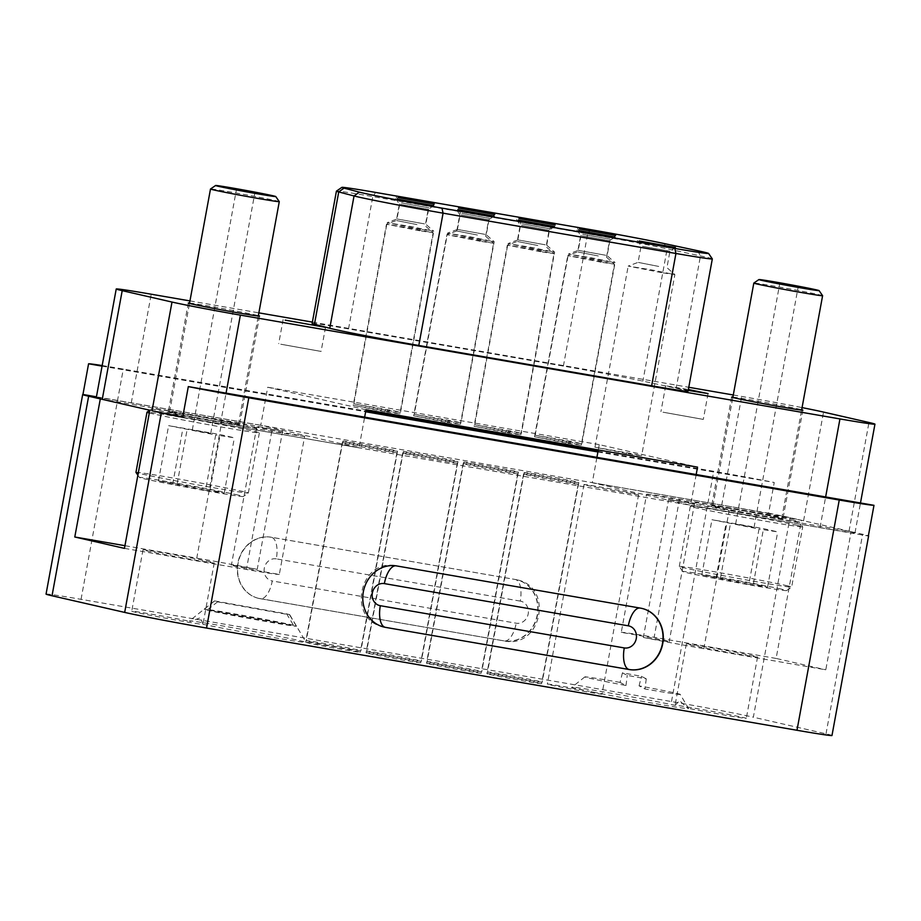 <?xml version="1.0" encoding="UTF-8"?>
<svg xmlns="http://www.w3.org/2000/svg" width="921" height="921" viewBox="0 0 921 921"><rect width="100%" height="100%" fill="white"/><g stroke="black" fill="none" stroke-linecap="round" stroke-linejoin="round"><path stroke-width="0.69" stroke-dasharray="4.61 3.45" d="M620.075 682.392A48.491 1.013 10.4 0 0 584.858 676.9A48.491 1.013 10.4 0 0 625.992 685.5L620.075 682.392M668.692 499.286A28.102 0.587 10.4 0 0 694.549 503.442A28.102 0.587 10.4 0 0 677.039 499.666A28.102 0.587 10.4 0 0 646.611 494.232L621.261 632.393A28.102 0.587 -169.6 0 1 651.677 637.816A28.102 0.587 -169.6 0 1 669.199 641.592A28.102 0.587 -169.6 0 1 643.342 637.447L668.692 499.286A58.691 1.232 -169.6 0 0 729.179 510.533L703.817 648.683L825.792 669.797L851.142 531.647L729.179 510.533M662.993 412.194L703.31 419.4L662.993 412.194M646.254 678.777L644.988 689.023M646.243 678.835L641.442 676.313A39.81 0.829 10.4 0 0 622.435 672.86L627.247 675.381A39.81 0.829 10.4 0 0 646.243 678.835M639.07 685.903L641.453 676.256M680.228 694.411A48.491 1.013 10.4 0 1 647.037 689.311A48.491 1.013 10.4 0 1 644.999 688.954L639.082 685.846A48.491 1.013 10.4 0 1 680.228 694.411L688.632 708.606A59.312 1.243 10.4 0 0 687.55 708.18A36.218 0.76 10.4 0 0 725.529 715.26A36.218 0.76 10.4 0 0 746.298 718.38A36.218 0.76 10.4 0 0 710.816 711.093A36.218 0.76 10.4 0 0 675.058 705.302A36.218 0.76 10.4 0 0 675.07 705.325A59.312 1.243 10.4 0 0 611.003 693.191A59.312 1.243 10.4 0 0 571.964 687.193A59.312 1.243 10.4 0 0 589.29 691.291A27.791 0.587 10.4 0 0 561.534 686.191A27.791 0.587 10.4 0 0 547.35 684.096A27.791 0.587 10.4 0 0 574.566 689.691A27.791 0.587 10.4 0 0 602 694.135A27.791 0.587 10.4 0 0 595.346 692.523A59.312 1.243 10.4 0 0 648.027 702.378A59.312 1.243 10.4 0 0 688.632 708.606M625.992 685.558L627.259 675.312M622.446 672.802L620.063 682.449M643.342 637.447A58.691 1.232 10.4 0 0 703.817 648.683M646.611 494.232A58.691 1.232 -169.6 0 1 679.502 499.159L801.477 520.273L776.115 658.434L825.792 669.797M776.115 658.434L654.152 637.309A58.691 1.232 10.4 0 0 621.261 632.393M689.794 644.873A36.218 0.76 10.4 0 0 729.743 652.621A36.218 0.76 10.4 0 0 757.569 656.972A36.218 0.76 10.4 0 0 722.087 649.685A36.218 0.76 10.4 0 0 686.329 643.894A36.218 0.76 10.4 0 0 686.341 643.929A36.218 0.76 10.4 0 0 689.794 644.873M293.511 625.267A46.948 0.979 10.4 0 0 243.271 615.412A46.948 0.979 10.4 0 0 204.209 609.172L293.511 625.267M282.586 431.212A28.102 0.587 10.4 0 0 256.729 427.056A28.102 0.587 10.4 0 0 274.251 430.832A28.102 0.587 10.4 0 0 304.667 436.266L279.316 574.416A28.102 0.587 -169.6 0 1 248.9 568.982A28.102 0.587 -169.6 0 1 231.378 565.218A28.102 0.587 -169.6 0 1 257.235 569.362L282.586 431.212A58.691 1.232 -169.6 0 0 222.111 419.976L196.76 558.126L124.945 545.692M280.767 344.212L321.084 351.419L280.767 344.212M217.655 601.804L207.052 610.174M217.586 601.85L289.551 614.814A38.256 0.806 10.4 0 0 289.747 614.756A38.256 0.806 10.4 0 0 286.65 613.881L214.685 600.918A38.256 0.806 10.4 0 0 214.489 600.941A38.256 0.806 10.4 0 0 217.586 601.85M296.458 626.268L289.505 614.744M207.11 610.116L296.424 626.199A46.948 0.979 10.4 0 1 296.24 626.222A46.948 0.979 10.4 0 1 256.257 619.775A46.948 0.979 10.4 0 1 207.11 610.116M204.14 609.23L214.754 600.86M286.604 613.8L293.557 625.336M257.235 569.362A58.691 1.232 10.4 0 0 196.76 558.126M124.45 548.375L246.425 569.489A58.691 1.232 10.4 0 0 279.316 574.416M146.474 550.804A36.218 0.76 10.4 0 0 186.41 558.552A36.218 0.76 10.4 0 0 214.248 562.904A36.218 0.76 10.4 0 0 201.757 560.026A36.218 0.76 10.4 0 0 163.777 552.945A36.218 0.76 10.4 0 0 143.008 549.825A36.218 0.76 10.4 0 0 146.474 550.804M172.929 412.838A34.963 0.737 -169.6 0 1 169.591 411.906A34.963 0.737 -169.6 0 1 204.117 417.501A34.963 0.737 -169.6 0 1 238.366 424.523A34.963 0.737 -169.6 0 1 211.496 420.321A34.963 0.737 -169.6 0 1 172.929 412.838M171.824 412.643A36.218 0.76 10.4 0 0 211.772 420.402A36.218 0.76 10.4 0 0 239.598 424.754A36.218 0.76 10.4 0 0 204.117 417.466A36.218 0.76 10.4 0 0 168.359 411.675A36.218 0.76 10.4 0 0 171.824 412.643M209.815 433.158L192.293 430.038L209.815 433.158M279.27 201.63A34.963 0.737 10.4 0 0 245.021 194.607A34.963 0.737 10.4 0 0 210.506 189.001M135.951 472.369A57.137 1.197 -169.6 0 1 179.86 479.242A57.137 1.197 -169.6 0 1 242.879 491.469A57.137 1.197 -169.6 0 1 248.336 493A57.137 1.197 -169.6 0 1 248.325 493.023A57.137 1.197 -169.6 0 1 199.512 485.24A57.137 1.197 -169.6 0 1 138.265 473.141M238.205 495.095A52.762 1.105 10.4 0 0 179.48 483.709A52.762 1.105 10.4 0 0 139.474 477.481A52.762 1.105 10.4 0 0 191.154 488.072A52.762 1.105 10.4 0 0 243.236 496.534A52.762 1.105 10.4 0 0 238.205 495.095M149.306 412.976A57.137 1.197 10.4 0 0 211.139 425.18A57.137 1.197 10.4 0 0 259.388 432.824A57.137 1.197 10.4 0 0 253.92 431.293A57.137 1.197 10.4 0 0 191.476 419.17A57.137 1.197 10.4 0 0 147.015 412.182M255.865 427.712A52.762 1.105 10.4 0 0 250.823 426.331A52.762 1.105 10.4 0 0 193.168 415.129A52.762 1.105 10.4 0 0 152.103 408.671A52.762 1.105 10.4 0 0 203.783 419.297A52.762 1.105 10.4 0 0 255.865 427.712L259.377 432.801A57.137 1.197 10.4 0 0 259.377 432.801L248.336 493L243.236 496.534M205.544 490.237L224.229 493.069L210.046 489.822L158.481 480.9L205.544 490.237L215.687 434.965L168.624 425.64L220.188 434.562L234.371 437.809L215.687 434.965M224.229 493.069L234.371 437.809M172.676 484.147L182.819 428.887M158.481 480.9L168.624 425.64M177.177 483.732L187.32 428.472M210.046 489.822L220.188 434.562M716.262 506.907A34.963 0.737 -169.6 0 1 712.912 505.974A34.963 0.737 -169.6 0 1 747.438 511.569A34.963 0.737 -169.6 0 1 781.699 518.592A34.963 0.737 -169.6 0 1 754.829 514.39A34.963 0.737 -169.6 0 1 716.262 506.907M715.145 506.711A36.218 0.76 10.4 0 0 755.093 514.471A36.218 0.76 10.4 0 0 782.931 518.822A36.218 0.76 10.4 0 0 747.438 511.535A36.218 0.76 10.4 0 0 711.68 505.744A36.218 0.76 10.4 0 0 715.145 506.711M753.148 527.238L735.614 524.107L753.148 527.238M822.603 295.699A34.963 0.737 10.4 0 0 788.341 288.676A34.963 0.737 10.4 0 0 753.827 283.069M786.2 585.537A57.137 1.197 -169.6 0 1 791.669 587.068A57.137 1.197 -169.6 0 1 791.646 587.091A57.137 1.197 -169.6 0 1 735.257 577.928A57.137 1.197 -169.6 0 1 679.284 566.473A57.137 1.197 -169.6 0 1 679.284 566.438A57.137 1.197 -169.6 0 1 723.181 573.311A57.137 1.197 -169.6 0 1 786.2 585.537M781.526 589.164A52.762 1.105 10.4 0 0 722.812 577.778A52.762 1.105 10.4 0 0 682.795 571.55A52.762 1.105 10.4 0 0 734.486 582.141A52.762 1.105 10.4 0 0 786.569 590.603A52.762 1.105 10.4 0 0 781.526 589.164M797.241 525.361A57.137 1.197 10.4 0 0 734.808 513.239A57.137 1.197 10.4 0 0 690.336 506.251A57.137 1.197 10.4 0 0 690.324 506.274A57.137 1.197 10.4 0 0 746.298 517.763A57.137 1.197 10.4 0 0 802.709 526.893A57.137 1.197 10.4 0 0 802.698 526.87A57.137 1.197 10.4 0 0 797.241 525.361M748.865 584.305L767.561 587.138L753.366 583.891L701.814 574.969L748.865 584.305L759.008 529.034L711.956 519.709L763.509 528.631L777.704 531.878L759.008 529.034M794.155 520.4A52.762 1.105 10.4 0 0 736.489 509.198A52.762 1.105 10.4 0 0 695.424 502.739A52.762 1.105 10.4 0 0 747.104 513.365A52.762 1.105 10.4 0 0 799.198 521.781A52.762 1.105 10.4 0 0 794.155 520.4M767.561 587.138L777.704 531.878M715.997 578.215L726.139 522.955M701.814 574.969L711.956 519.709M720.498 577.801L730.641 522.541M753.366 583.891L763.509 528.631M545.301 244.802L517.844 239.897L545.301 244.802M541.329 250.19L507.955 243.616L531.382 247.404L554.615 252.158L541.329 250.19M508.093 431.327L521.39 433.307L514.62 431.707L474.706 424.742L508.093 431.327M484.872 234.337L457.415 229.433L484.872 234.337M480.9 239.725L447.525 233.151L470.953 236.939L494.186 241.693L480.9 239.725M447.664 420.862L460.961 422.843L454.18 421.242L414.277 414.277L447.664 420.862M424.443 223.872L396.986 218.968L424.443 223.872M420.471 229.271L387.096 222.686L410.524 226.474L433.756 231.229L420.471 229.271M387.223 410.398L400.52 412.389L393.751 410.789L353.848 403.812L387.223 410.398M416.994 224.586L396.352 220.51L416.994 224.586M419.849 230.803L386.475 224.229L409.891 228.017L433.135 232.771L419.849 230.803M386.601 411.94L399.898 413.92L393.129 412.32L353.227 405.355L386.601 411.94M477.423 235.039L456.781 230.975L477.423 235.039M480.278 241.267L446.904 234.694L470.332 238.481L493.564 243.236L480.278 241.267M447.03 422.405L460.327 424.385L453.558 422.785L413.656 415.82L447.03 422.405M537.864 245.504L517.211 241.44L537.864 245.504M540.708 251.732L507.333 245.147L530.761 248.946L553.993 253.701L540.708 251.732M507.459 432.87L520.756 434.85L513.987 433.25L474.085 426.285L507.459 432.87M598.293 255.969L577.64 251.905L598.293 255.969M601.137 262.197L567.762 255.612L591.19 259.411L614.422 264.166L601.137 262.197M567.9 443.323L581.197 445.315L574.416 443.715L534.514 436.75L567.9 443.323M658.722 266.434L638.08 262.37L658.722 266.434M661.566 272.662L628.191 266.077L651.619 269.876L674.863 274.619L661.566 272.662M628.329 453.788L641.626 455.78L634.857 454.18L594.954 447.215L628.329 453.788M605.73 255.267L578.273 250.362L605.73 255.267M601.77 260.655L568.384 254.069L591.812 257.868L615.055 262.623L601.77 260.655M568.522 441.792L581.819 443.772L575.049 442.172L535.147 435.207L568.522 441.792M732.897 397.101A36.218 0.76 -169.6 0 1 767.389 402.857A36.218 0.76 -169.6 0 1 801.684 409.718M688.194 390.389L665.676 385.795L688.355 389.502M189.565 303.032A36.218 0.76 -169.6 0 1 224.068 308.788A36.218 0.76 -169.6 0 1 258.352 315.65M592.272 482.708L721.73 505.111A62.444 1.312 -169.6 0 1 801.293 520.25A62.444 1.312 -169.6 0 1 803.584 520.768L849.035 531.164A62.444 1.312 -169.6 0 1 850.969 531.613A62.444 1.312 -169.6 0 1 854.999 532.833A62.444 1.312 -169.6 0 1 820.012 527.606L690.554 505.203L592.272 482.708L596.923 457.357M304.667 436.266A58.691 1.232 -169.6 0 1 271.787 431.339L149.812 410.225M100.32 398.885L222.111 419.976M733.289 394.982L741.67 396.433A62.444 1.312 -169.6 0 1 802.064 407.612M189.956 300.914L258.87 312.852M312.38 322.108L688.77 387.281M312.127 323.467A64.942 1.358 -169.6 0 1 348.529 328.901L563.387 366.098A64.942 1.358 -169.6 0 1 642.881 381.133L676.175 388.248A64.942 1.358 -169.6 0 1 688.045 391.229M696.184 474.534L690.554 505.203M598.282 449.943L599.26 444.636L697.542 467.131M366.005 409.73L267.723 387.234L260.735 425.306L359.017 447.802L364.647 417.132M599.26 444.636L267.723 387.234M96.279 397.665A62.444 1.312 -169.6 0 1 131.277 402.891L260.735 425.306M712.313 258.882A64.942 1.358 10.4 0 0 700.467 255.934L667.161 248.808A64.942 1.358 10.4 0 0 587.679 233.784L372.809 196.576A64.942 1.358 10.4 0 0 336.441 191.119M521.631 225.38L549.1 230.285L521.631 225.38M400.773 204.45L428.23 209.366L400.773 204.45M401.406 202.919L428.864 207.824L401.406 202.919M642.501 246.31L669.958 251.214L642.501 246.31M522.265 223.838L549.722 228.753L522.265 223.838M582.694 234.302L610.163 239.207L582.694 234.302M582.072 235.845L609.529 240.749L582.072 235.845M461.835 213.373L489.293 218.289L461.835 213.373M461.202 214.915L488.671 219.82L461.202 214.915M359.017 447.802L220.43 423.798A52.163 1.094 -169.6 0 1 182.749 416.948M259.929 598.627L503.879 640.855A31.222 28.125 102.9 0 0 537.081 615.7A31.222 28.125 102.9 0 0 516.474 579.723A31.222 28.125 102.9 0 0 515.15 579.459L271.2 537.219A31.222 28.125 102.9 0 0 237.986 562.386A31.222 28.125 102.9 0 0 258.605 598.351A31.222 28.125 102.9 0 0 259.929 598.627L260.194 598.685A19.986 8.657 -80.2 0 0 260.39 598.719A19.986 8.657 -80.2 0 0 272.259 580.967L516.197 623.206A11.236 10.119 102.9 0 0 528.205 613.881A11.236 10.119 102.9 0 0 520.261 601.102A19.986 8.657 -80.2 0 0 515.403 579.516A31.222 28.125 -77.1 0 1 516.739 579.781A31.222 28.125 -77.1 0 1 537.346 615.758A31.222 28.125 -77.1 0 1 504.144 640.924A19.986 8.657 -80.2 0 0 504.34 640.958A19.986 8.657 -80.2 0 0 516.197 623.206M597.913 451.958L774.239 482.489L768.609 513.193L96.44 396.813M102.07 366.121L365.625 411.745M768.609 513.193A62.444 1.312 -169.6 0 1 789.976 517.648L801.477 520.273M182.68 417.305L868.342 536.022M851.142 531.647L862.632 534.272A62.444 1.312 -169.6 0 1 868.388 535.792M465.761 464.368A27.791 0.587 10.4 0 0 496.419 470.309A27.791 0.587 10.4 0 0 517.763 473.647A27.791 0.587 10.4 0 0 490.548 468.064A27.791 0.587 10.4 0 0 463.113 463.62A27.791 0.587 10.4 0 0 465.761 464.368M405.332 453.903A27.791 0.587 10.4 0 0 435.978 459.844A27.791 0.587 10.4 0 0 457.334 463.194A27.791 0.587 10.4 0 0 430.107 457.599A27.791 0.587 10.4 0 0 402.673 453.155A27.791 0.587 10.4 0 0 405.332 453.903M526.202 474.833A27.791 0.587 10.4 0 0 556.848 480.774A27.791 0.587 10.4 0 0 578.204 484.112A27.791 0.587 10.4 0 0 550.977 478.529A27.791 0.587 10.4 0 0 523.542 474.085A27.791 0.587 10.4 0 0 526.202 474.833M526.824 473.29A27.791 0.587 10.4 0 0 557.47 479.231A27.791 0.587 10.4 0 0 578.825 482.569A27.791 0.587 10.4 0 0 551.598 476.986A27.791 0.587 10.4 0 0 524.164 472.542A27.791 0.587 10.4 0 0 526.824 473.29M345.525 441.896A27.791 0.587 10.4 0 0 376.171 447.848A27.791 0.587 10.4 0 0 397.527 451.186A27.791 0.587 10.4 0 0 370.311 445.603A27.791 0.587 10.4 0 0 342.865 441.159A27.791 0.587 10.4 0 0 345.525 441.896M405.965 452.361A27.791 0.587 10.4 0 0 436.612 458.301A27.791 0.587 10.4 0 0 457.956 461.651A27.791 0.587 10.4 0 0 430.74 456.056A27.791 0.587 10.4 0 0 403.306 451.612A27.791 0.587 10.4 0 0 405.965 452.361M586.631 485.286A27.791 0.587 10.4 0 0 617.277 491.238A27.791 0.587 10.4 0 0 638.633 494.577A27.791 0.587 10.4 0 0 631.967 492.965A27.791 0.587 10.4 0 0 601.804 487.267A27.791 0.587 10.4 0 0 583.972 484.55A27.791 0.587 10.4 0 0 586.631 485.286M344.903 443.438A27.791 0.587 10.4 0 0 375.549 449.379A27.791 0.587 10.4 0 0 396.905 452.729A27.791 0.587 10.4 0 0 371.232 447.422A27.791 0.587 10.4 0 0 342.439 442.667A27.791 0.587 10.4 0 0 342.244 442.69A27.791 0.587 10.4 0 0 344.903 443.438M466.394 462.826A27.791 0.587 10.4 0 0 497.041 468.766A27.791 0.587 10.4 0 0 518.396 472.116A27.791 0.587 10.4 0 0 491.169 466.521A27.791 0.587 10.4 0 0 463.735 462.077A27.791 0.587 10.4 0 0 466.394 462.826M46.05 594.103A62.444 1.312 -169.6 0 1 81.048 599.329L671.49 701.56A62.444 1.312 -169.6 0 1 753.355 717.206L789.976 517.648M598.04 451.267L713.752 471.299A62.444 1.312 -169.6 0 1 774.239 482.489M102.173 365.556A62.444 1.312 -169.6 0 1 123.299 369.079L365.764 411.054M831.985 735.499A62.444 1.312 -169.6 0 0 826.01 733.83L753.355 717.206M429.762 662.372A27.791 0.587 10.4 0 0 460.408 668.324A27.791 0.587 10.4 0 0 481.764 671.662A27.791 0.587 10.4 0 0 454.548 666.079A27.791 0.587 10.4 0 0 427.114 661.635A27.791 0.587 10.4 0 0 429.762 662.372M305.807 642.225L306.048 642.444A27.791 0.587 10.4 0 0 335.302 648.28A27.791 0.587 10.4 0 0 360.284 652.275A27.791 0.587 10.4 0 0 334.611 646.979A27.791 0.587 10.4 0 0 305.807 642.213A59.312 1.243 10.4 0 0 245.527 630.022A59.312 1.243 10.4 0 0 189.415 620.961A59.312 1.243 10.4 0 0 190.486 621.422A36.218 0.76 10.4 0 0 152.506 614.342A36.218 0.76 10.4 0 0 131.738 611.233A36.218 0.76 10.4 0 0 167.219 618.509A36.218 0.76 10.4 0 0 202.977 624.311A36.218 0.76 10.4 0 0 202.965 624.277A59.312 1.243 10.4 0 0 264.799 636.02A59.312 1.243 10.4 0 0 305.784 642.467A59.312 1.243 10.4 0 0 306.048 642.432M595.334 692.523L589.279 691.303M369.333 651.918A27.791 0.587 10.4 0 0 399.979 657.859A27.791 0.587 10.4 0 0 421.334 661.197A27.791 0.587 10.4 0 0 394.107 655.614A27.791 0.587 10.4 0 0 366.673 651.17A27.791 0.587 10.4 0 0 369.333 651.918M308.903 641.453A27.791 0.587 10.4 0 0 339.55 647.394A27.791 0.587 10.4 0 0 360.905 650.733A27.791 0.587 10.4 0 0 333.678 645.149A27.791 0.587 10.4 0 0 306.244 640.705A27.791 0.587 10.4 0 0 308.903 641.453M490.202 672.837A27.791 0.587 10.4 0 0 520.849 678.789A27.791 0.587 10.4 0 0 542.193 682.127A27.791 0.587 10.4 0 0 514.977 676.544A27.791 0.587 10.4 0 0 487.543 672.1A27.791 0.587 10.4 0 0 490.202 672.837M489.569 674.379A27.791 0.587 10.4 0 0 520.215 680.32A27.791 0.587 10.4 0 0 541.571 683.67A27.791 0.587 10.4 0 0 514.344 678.075A27.791 0.587 10.4 0 0 486.91 673.631A27.791 0.587 10.4 0 0 489.569 674.379M368.711 653.45A27.791 0.587 10.4 0 0 399.357 659.401A27.791 0.587 10.4 0 0 420.713 662.74A27.791 0.587 10.4 0 0 393.486 657.157A27.791 0.587 10.4 0 0 366.051 652.713A27.791 0.587 10.4 0 0 368.711 653.45M429.14 663.914A27.791 0.587 10.4 0 0 459.786 669.866A27.791 0.587 10.4 0 0 481.142 673.205A27.791 0.587 10.4 0 0 453.915 667.621A27.791 0.587 10.4 0 0 426.481 663.178A27.791 0.587 10.4 0 0 429.14 663.914M675.07 705.325L679.56 700.616L687.55 708.18M202.965 624.277L200.548 617.68L190.486 621.422M131.277 402.891L151.217 294.213M721.73 505.111L741.67 396.433M563.387 366.098L587.679 233.784L590.499 229.628M664.26 243.57L667.161 248.808L642.881 381.133M348.529 328.901L372.809 196.576L375.641 192.431M697.565 250.696L700.467 255.934L676.175 388.248M803.584 520.768L823.535 412.078M849.035 531.164L868.975 422.486M820.012 527.606L825.642 496.949M220.43 423.798L226.059 393.14M679.502 499.159L654.152 637.309M271.787 431.339L246.425 569.489M384.103 627.074L383.838 627.017C346.446 619.994 359.075 557.861 396.237 565.839A19.986 8.657 99.8 0 1 396.433 565.885A31.222 28.125 102.9 0 0 363.219 591.052A31.222 28.125 102.9 0 0 383.838 627.017A31.222 28.125 102.9 0 0 383.965 627.051M639.796 608.021A19.986 8.657 99.8 0 1 640.176 608.067A19.986 8.657 99.8 0 1 640.383 608.102L396.698 565.943M641.845 608.401A31.222 28.125 102.9 0 0 641.707 608.367A31.222 28.125 102.9 0 0 640.383 608.102L640.636 608.159M520.261 601.102L276.312 558.863A19.986 8.657 -80.2 0 0 271.465 537.288L515.15 579.459M503.879 640.855L260.194 598.685A31.222 28.125 -77.1 0 1 258.87 598.42A31.222 28.125 -77.1 0 1 238.251 562.443A31.222 28.125 -77.1 0 1 271.465 537.288L271.2 537.219M276.312 558.863A11.236 10.119 102.9 0 0 264.304 568.188A11.236 10.119 102.9 0 0 272.259 580.967M671.49 701.56L713.752 471.299M81.048 599.329L123.299 369.079M826.01 733.83L862.632 534.272M694.549 503.442L669.199 641.592M256.729 427.056L231.378 565.218M210.713 433.411L254.887 192.719M192.293 430.038L236.467 189.346M238.366 424.523L258.283 316.041M169.591 411.906L189.496 303.423M139.474 477.481L137.885 475.19M152.103 408.671L149.801 410.248M754.034 527.48L798.208 286.788M735.614 524.107L779.788 283.415M781.699 518.592L801.604 410.11M712.912 505.974L732.828 397.492M786.569 590.603L791.646 587.091L802.709 526.893L799.198 521.781M682.795 571.55L679.284 566.473M679.284 566.438L690.324 506.274L695.424 502.739M517.855 239.886L507.978 243.593M546.706 245.182L554.615 252.158L521.39 433.307M474.706 424.742L507.955 243.616M457.426 229.421L447.537 233.128L414.277 414.277M494.738 214.535L489.293 218.289L486.276 234.728L494.186 241.693L460.961 422.843M396.237 197.082L400.002 202.528L396.986 218.968L387.108 222.675M434.309 204.071L428.864 207.824L425.847 224.264L433.756 231.229M400.52 412.389L433.768 231.252M353.848 403.812L387.096 222.686M395.616 198.625L399.369 204.071L396.352 220.51L386.486 224.217L353.227 405.355M433.676 205.613L428.23 209.366L425.214 225.806L433.135 232.771L399.898 413.92M456.793 230.964L446.915 234.671L413.656 415.82M485.643 236.26L493.564 243.236M460.327 424.385L493.575 243.259M516.474 219.543L520.238 225L517.211 241.44L507.344 245.136L474.085 426.285M554.546 226.531L549.089 230.296L546.084 246.736L553.993 253.701M520.756 434.85L554.005 253.724M576.903 230.008L580.667 235.454L577.64 251.905L567.785 255.601M606.502 257.178L614.422 264.166L581.197 445.315M534.514 436.75L567.762 255.612M637.332 240.473L641.097 245.919L638.08 262.37L628.214 266.065M675.404 247.461L669.958 251.214L666.942 267.654L674.863 274.619L641.626 455.78M594.954 447.215L628.191 266.077M577.536 228.466L581.289 233.922L578.273 250.362L568.407 254.058M615.608 235.454L610.151 239.218L607.135 255.658L615.055 262.623M581.819 443.772L615.067 262.635M535.147 435.207L568.384 254.069M731.631 397.066L711.68 505.744M802.87 410.144L782.931 518.822M283.127 319.564L278.706 343.637M325.504 327.346L321.084 351.419M665.676 385.795L660.933 411.618M708.053 393.578L703.31 419.4M188.31 302.997L168.359 411.675M259.549 316.076L239.598 424.754M546.706 245.193L549.722 228.742L555.167 224.989M517.844 239.897L520.86 223.446L517.107 218.001M606.513 257.189L609.529 240.749L614.975 236.996M457.415 229.433L460.431 212.981L456.678 207.547M485.643 236.271L488.671 219.82L494.117 216.067M456.781 230.975L459.798 214.524L456.045 209.079M854.999 532.833L860.479 502.981M641.972 608.436L396.237 565.839M258.605 598.351L504.34 640.958C541.49 648.948 554.131 586.804 516.739 579.781L516.474 579.723M463.735 462.077L427.114 661.635M518.396 472.116L481.764 671.662M342.244 442.69L305.703 641.776M396.905 452.729L360.284 652.275M583.972 484.55L547.35 684.096M638.633 494.577L602 694.135M403.306 451.612L366.673 651.17M457.956 461.651L421.334 661.197M342.865 441.159L306.244 640.705M397.527 451.186L360.905 650.733M524.164 472.542L487.543 672.1M578.825 482.569L542.193 682.127M523.542 474.085L486.91 673.631M578.204 484.112L541.571 683.67M402.673 453.155L366.051 652.713M457.334 463.194L420.713 662.74M463.113 463.62L426.481 663.178M517.763 473.647L481.142 673.205M584.858 676.9L571.964 687.193M686.329 643.894L675.058 705.302M757.569 656.972L746.298 718.38M214.489 600.941L189.415 620.961M289.747 614.756L305.76 641.822M143.008 549.825L131.738 611.233M214.248 562.904L202.977 624.311"/><path stroke-width="1.38" d="M124.945 545.692L74.785 537.001L100.32 398.885A62.444 1.312 -169.6 0 1 96.279 397.665L116.23 288.987A62.444 1.312 -169.6 0 1 151.217 294.213L189.956 300.914M100.32 398.885A62.444 1.312 -169.6 0 0 102.254 399.334L149.812 410.225L124.45 548.375L74.785 537.001M253.989 192.477L236.467 189.346L253.989 192.477M218.507 186.33A30.6 0.645 -169.6 0 1 215.595 185.501A30.6 0.645 -169.6 0 1 245.792 190.405A30.6 0.645 -169.6 0 1 275.759 196.541A30.6 0.645 -169.6 0 1 252.561 192.926A30.6 0.645 -169.6 0 1 218.507 186.33M215.595 185.501L210.506 189.001A34.963 0.737 10.4 0 0 210.495 189.024A34.963 0.737 10.4 0 0 213.845 189.956A34.963 0.737 10.4 0 0 252.412 197.439A34.963 0.737 10.4 0 0 279.282 201.641A34.963 0.737 10.4 0 0 279.27 201.63L275.759 196.541M138.265 473.141A57.137 1.197 -169.6 0 1 135.963 472.404A57.137 1.197 -169.6 0 1 135.951 472.369L146.992 412.205A57.137 1.197 10.4 0 0 146.992 412.205A57.137 1.197 10.4 0 0 149.306 412.976M797.321 286.546L779.788 283.415L797.321 286.546M761.84 280.398A30.6 0.645 -169.6 0 1 758.916 279.57A30.6 0.645 -169.6 0 1 789.113 284.474A30.6 0.645 -169.6 0 1 819.091 290.61A30.6 0.645 -169.6 0 1 795.894 286.995A30.6 0.645 -169.6 0 1 761.84 280.398M758.916 279.57L753.827 283.069A34.963 0.737 10.4 0 0 753.815 283.092A34.963 0.737 10.4 0 0 757.166 284.025A34.963 0.737 10.4 0 0 795.732 291.508A34.963 0.737 10.4 0 0 822.603 295.71A34.963 0.737 10.4 0 0 822.603 295.699L819.091 290.61M801.684 409.718A36.218 0.76 -169.6 0 1 802.87 410.144A36.218 0.76 -169.6 0 1 775.045 405.781A36.218 0.76 -169.6 0 1 735.096 398.033A36.218 0.76 -169.6 0 1 731.631 397.066A36.218 0.76 -169.6 0 1 732.897 397.101M285.188 320.14L325.504 327.346L285.188 320.14M688.355 389.502L708.053 393.578L688.194 390.389M258.352 315.65A36.218 0.76 -169.6 0 1 259.549 316.076A36.218 0.76 -169.6 0 1 231.712 311.712A36.218 0.76 -169.6 0 1 191.775 303.965A36.218 0.76 -169.6 0 1 188.31 302.997A36.218 0.76 -169.6 0 1 189.565 303.032M802.064 407.612A62.444 1.312 -169.6 0 1 823.535 412.078L868.975 422.486A62.444 1.312 -169.6 0 1 874.95 424.155A62.444 1.312 -169.6 0 1 839.952 418.928L240.381 315.12A52.163 1.094 -169.6 0 1 171.997 302.053L122.205 290.656A62.444 1.312 -169.6 0 1 116.23 288.987M258.87 312.852L312.38 322.108M688.77 387.281L733.289 394.982M712.324 258.916L688.045 391.229A64.942 1.358 -169.6 0 1 651.642 385.795L418.79 345.479A64.942 1.358 -169.6 0 1 329.764 328.267L314.452 324.261A64.942 1.358 -169.6 0 1 312.127 323.467L336.418 191.142A64.942 1.358 10.4 0 0 338.732 191.948L354.044 195.954A64.942 1.358 10.4 0 0 443.082 213.165L675.933 253.482A64.942 1.358 10.4 0 0 712.324 258.916A64.942 1.358 10.4 0 0 712.313 258.882L708.56 253.436A60.256 1.266 -169.6 0 1 674.794 248.417L441.942 208.111A60.256 1.266 -169.6 0 1 359.328 192.132L344.017 188.126A60.256 1.266 -169.6 0 1 341.887 187.366A60.256 1.266 -169.6 0 1 375.641 192.431L590.499 229.628A60.256 1.266 -169.6 0 1 664.26 243.57L697.565 250.696A60.256 1.266 -169.6 0 1 708.56 253.436M364.647 417.132L366.005 409.73L697.542 467.131L696.184 474.534M596.923 457.357L598.282 449.943M341.887 187.366L336.441 191.119A64.942 1.358 10.4 0 0 336.418 191.142M518.327 220.061L554.546 226.531L518.327 220.061M398.091 197.589L434.309 204.071L398.091 197.589M518.949 218.519L555.167 224.989L518.949 218.519M578.756 230.515L614.975 236.996L578.756 230.515M457.887 209.597L494.117 216.067L457.887 209.597M458.52 208.054L494.738 214.535L458.52 208.054M579.378 228.984L615.608 235.454L579.378 228.984M639.186 240.98L675.404 247.461L639.186 240.98M397.458 199.132L433.676 205.613L397.458 199.132M182.749 416.948A52.163 1.094 -169.6 0 1 152.046 410.731L171.997 302.053M629.377 669.567L385.427 627.351A31.222 28.125 -77.1 0 1 384.103 627.074A31.222 28.125 -77.1 0 1 363.484 591.109A31.222 28.125 -77.1 0 1 396.698 565.943L640.636 608.159A31.222 28.125 -77.1 0 1 641.972 608.436A31.222 28.125 -77.1 0 1 662.59 644.401A31.222 28.125 -77.1 0 1 629.377 669.567L629.112 669.498A19.986 8.657 99.8 0 1 624.265 647.923L380.315 605.707A11.236 10.119 -77.1 0 1 372.36 592.928A11.236 10.119 -77.1 0 1 384.368 583.603A19.986 8.657 99.8 0 1 396.237 565.839M96.44 396.813L82.948 394.476L88.577 363.783L102.07 366.121M365.625 411.745L597.913 451.958M100.136 398.851L88.646 396.226A62.444 1.312 -169.6 0 1 82.671 394.545A62.444 1.312 -169.6 0 1 82.948 394.476M868.388 535.792A62.444 1.312 -169.6 0 1 868.607 535.953A62.444 1.312 -169.6 0 1 868.342 536.022L873.983 505.318L188.31 386.601L182.68 417.305A62.444 1.312 -169.6 0 1 161.302 412.85L152.046 410.731M88.577 363.783A62.444 1.312 -169.6 0 1 102.173 365.556M868.607 535.953L831.985 735.499A62.444 1.312 -169.6 0 1 796.987 730.272L206.534 628.053A62.444 1.312 -169.6 0 1 124.68 612.407L52.025 595.772A62.444 1.312 -169.6 0 1 46.05 594.103L82.671 394.545M873.983 505.318A62.444 1.312 -169.6 0 1 839.25 500.022L248.797 397.791A62.444 1.312 -169.6 0 1 188.31 386.601M365.764 411.054L598.04 451.267M314.452 324.261L338.732 191.948L344.017 188.126M674.794 248.417L675.933 253.482L651.642 385.795M329.764 328.267L354.044 195.954L359.328 192.132M441.942 208.111L443.082 213.165L418.79 345.479M102.254 399.334L122.205 290.656M825.642 496.949L839.952 418.928M226.059 393.14L240.381 315.12M383.965 627.051A31.222 28.125 102.9 0 0 385.162 627.282A19.986 8.657 99.8 0 1 380.315 605.707M384.368 583.603L628.318 625.82A19.986 8.657 99.8 0 1 639.796 608.021M385.427 627.351L629.112 669.498A31.222 28.125 102.9 0 0 662.303 644.412A31.222 28.125 102.9 0 0 641.845 608.401M628.318 625.82A11.236 10.119 -77.1 0 1 636.273 638.598A11.236 10.119 -77.1 0 1 624.265 647.923M52.025 595.772L88.646 396.226M796.987 730.272L839.25 500.022M206.534 628.053L248.797 397.791M124.68 612.407L161.302 412.85M258.283 316.041L279.282 201.641M189.496 303.423L210.495 189.024M137.885 475.19L135.963 472.404M149.801 410.248L147.015 412.182M801.604 410.11L822.603 295.71M732.828 397.492L753.815 283.092M860.479 502.981L874.95 424.155"/></g></svg>
